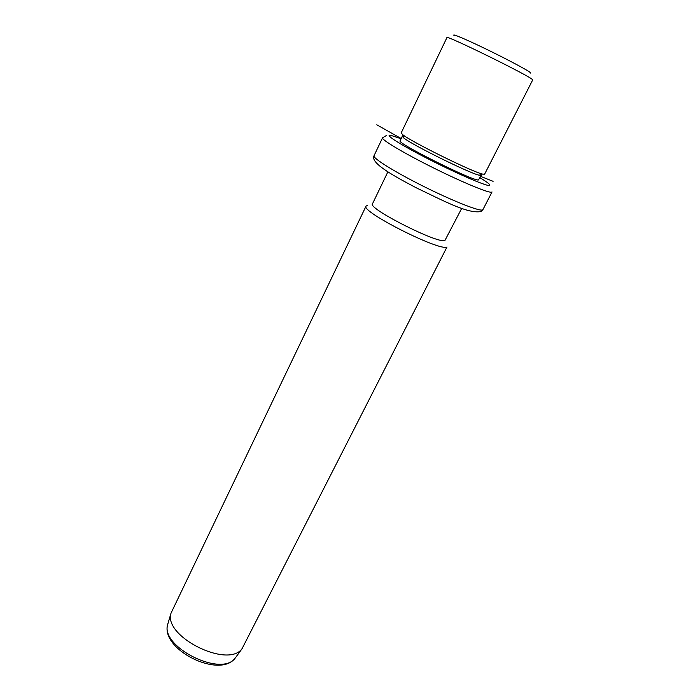 <?xml version="1.0" encoding="UTF-8"?>
<svg xmlns="http://www.w3.org/2000/svg" width="700" height="700" viewBox="0 0 700 700"><rect width="100%" height="100%" fill="white"/><g stroke="black" fill="none" stroke-linecap="round" stroke-linejoin="round"><path stroke-width="1.05" d="M454.291 35.674C450.625 32.847 465.316 38.99 486.412 49.227C507.456 59.43 528.168 70.481 530.303 72.59L530.442 73.062M532.691 79.957L532.403 79.546C529.226 75.644 444.824 34.212 446.941 37.581L401.161 132.965L402.614 134.593C410.672 141.461 472.29 171.911 482.475 174.064L484.601 174.204L532.691 79.957M481.267 175.341L478.424 179.987C472.894 181.186 395.876 142.643 400.111 140.814L402.281 136.299L403.664 137.883C411.346 144.506 469.446 173.224 479.211 175.227L481.267 175.341L480.883 174.624M387.879 171.85L372.488 203.822C367.281 208.276 438.296 244.248 444.929 240.476L461.711 208.364M366.065 206.08L171.054 613.077C162.925 636.291 227.876 668.876 242.069 648.673L446.976 247.013C439.705 251.589 360.08 211.242 366.065 206.08L367.649 205.354M401.196 138.548L376.793 124.793M480.707 176.426L493.097 181.317M401.1 138.749L390.793 135.327C383.442 133.857 400.444 144.769 428.444 159.049C456.374 173.329 485.424 185.876 489.317 185.535C491.278 185.308 488.18 182.718 480.025 177.774M382.533 137.83C381.264 139.615 403.209 152.784 431.856 167.09C460.469 181.423 487.454 192.719 491.374 192.237L492.03 191.949L482.93 209.624L482.213 210.026C478.056 210.989 451.01 200.165 422.572 185.885C394.109 171.614 372.505 158.051 374.001 155.785L382.533 137.83L386.706 135.336M168.114 622.974L167.729 624.286C159.906 646.756 221.436 677.626 235.182 658.105L236.162 656.819M479.211 175.227L482.475 174.064M403.664 137.883L402.614 134.593M482.93 209.624L481.084 211.487C468.195 214.174 443.642 200.847 416.176 187.766C389.795 173.941 370.501 162.584 374.001 155.785M171.054 613.077L167.729 624.286C160.02 649.267 219.354 679.017 235.13 658.175L242.366 648.322"/></g></svg>
